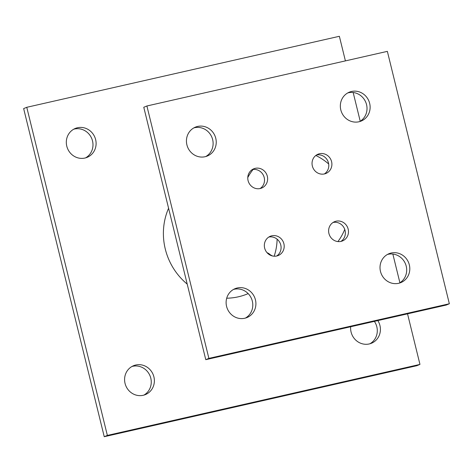 <?xml version="1.0" encoding="UTF-8"?>
<svg xmlns="http://www.w3.org/2000/svg" width="473" height="473" viewBox="0 0 473 473"><rect width="100%" height="100%" fill="white"/><g stroke="black" fill="none" stroke-linecap="round" stroke-linejoin="round"><path stroke-width="0.71" d="M85.589 157.876A15.615 14.775 67.5 0 0 92.519 140.913A15.615 14.775 67.5 0 0 73.711 129.212M95.635 139.624A15.615 14.775 -112.5 0 1 87.186 157.326A15.615 14.775 -112.5 0 1 66.782 146.175A15.615 14.775 -112.5 0 1 75.231 128.473A15.615 14.775 -112.5 0 1 95.635 139.624M369.898 343.788A15.615 14.775 67.5 0 0 376.827 326.825A15.615 14.775 67.5 0 0 374.374 321.374M377.826 320.588A15.615 14.775 -112.5 0 1 379.943 325.53A15.615 14.775 -112.5 0 1 371.494 343.232A15.615 14.775 -112.5 0 1 351.09 332.087A15.615 14.775 -112.5 0 1 350.682 326.754M143.863 395.126A15.615 14.775 67.5 0 0 150.792 378.164A15.615 14.775 67.5 0 0 131.985 366.469M153.908 376.875A15.615 14.775 -112.5 0 1 145.459 394.577A15.615 14.775 -112.5 0 1 125.055 383.432A15.615 14.775 -112.5 0 1 133.504 365.73A15.615 14.775 -112.5 0 1 153.908 376.875M407.537 313.841L419.959 364.411L416.843 365.7L104.243 436.709L23.65 108.589L26.766 107.3L339.366 36.291L345.408 60.887M419.959 364.411L107.359 435.414L26.766 107.3M353.171 92.513L360.225 121.23M392.85 254.048L399.904 282.765M267.02 252.659A10.412 9.85 -112.5 0 1 270.32 254.781M104.243 436.709L107.359 435.414M272.519 255.988A56.346 53.307 -112.5 0 1 267.15 252.807M247.781 177.541A56.346 53.307 -112.5 0 1 253.096 169.464M248.165 293.609L247.426 293.916A62.85 59.462 -112.5 0 1 240.58 296.252A62.85 59.462 -112.5 0 1 226.703 298.209M315.81 155.493A56.346 53.307 -112.5 0 1 328.676 163.983M344.746 229.393A56.346 53.307 -112.5 0 1 337.911 241.579M187.213 284.107A62.85 59.462 -112.5 0 1 168.583 208.256M274.163 256.218A56.346 53.307 67.5 0 0 277.113 239.172M260.073 188.556A10.412 9.85 67.5 0 0 263.686 175.956A10.412 9.85 67.5 0 0 252.215 169.606M255.219 168.341A10.412 9.85 -112.5 0 1 267.091 175.448A10.412 9.85 -112.5 0 1 261.687 188.053A10.412 9.85 -112.5 0 1 260.18 188.532A10.412 9.85 -112.5 0 1 248.313 181.425A10.412 9.85 -112.5 0 1 253.717 168.82A10.412 9.85 -112.5 0 1 255.219 168.341M340.915 241.419A10.412 9.85 67.5 0 0 344.527 228.82A10.412 9.85 67.5 0 0 333.057 222.47M336.061 221.204A10.412 9.85 -112.5 0 1 347.933 228.311A10.412 9.85 -112.5 0 1 342.529 240.917A10.412 9.85 -112.5 0 1 341.021 241.396A10.412 9.85 -112.5 0 1 329.155 234.289A10.412 9.85 -112.5 0 1 334.559 221.683A10.412 9.85 -112.5 0 1 336.061 221.204M276.64 256.023A10.412 9.85 67.5 0 0 280.252 243.418A10.412 9.85 67.5 0 0 268.788 237.074M271.792 235.802A10.412 9.85 -112.5 0 1 283.658 242.915A10.412 9.85 -112.5 0 1 278.254 255.515A10.412 9.85 -112.5 0 1 276.752 255.994A10.412 9.85 -112.5 0 1 264.88 248.887A10.412 9.85 -112.5 0 1 270.284 236.281A10.412 9.85 -112.5 0 1 271.792 235.802M324.342 173.958A10.412 9.85 67.5 0 0 327.955 161.358A10.412 9.85 67.5 0 0 316.49 155.008M319.494 153.743A10.412 9.85 -112.5 0 1 331.36 160.85A10.412 9.85 -112.5 0 1 325.956 173.455A10.412 9.85 -112.5 0 1 324.454 173.934A10.412 9.85 -112.5 0 1 312.582 166.827A10.412 9.85 -112.5 0 1 317.986 154.222A10.412 9.85 -112.5 0 1 319.494 153.743M245.392 318.093A15.615 14.775 67.5 0 0 251.677 299.084A15.615 14.775 67.5 0 0 234.176 289.263A15.615 14.775 67.5 0 0 233.514 289.429M237.292 287.968A15.615 14.775 -112.5 0 1 255.095 298.634A15.615 14.775 -112.5 0 1 246.989 317.543A15.615 14.775 -112.5 0 1 244.73 318.258A15.615 14.775 -112.5 0 1 226.928 307.598A15.615 14.775 -112.5 0 1 235.034 288.69A15.615 14.775 -112.5 0 1 237.292 287.968M359.616 121.602A15.615 14.775 67.5 0 0 365.901 102.594A15.615 14.775 67.5 0 0 348.394 92.773A15.615 14.775 67.5 0 0 347.732 92.939M351.51 91.478A15.615 14.775 -112.5 0 1 369.312 102.144A15.615 14.775 -112.5 0 1 361.212 121.047A15.615 14.775 -112.5 0 1 358.954 121.768A15.615 14.775 -112.5 0 1 341.151 111.108A15.615 14.775 -112.5 0 1 349.251 92.2A15.615 14.775 -112.5 0 1 351.51 91.478M205.72 156.557A15.615 14.775 67.5 0 0 212.005 137.548A15.615 14.775 67.5 0 0 194.504 127.728A15.615 14.775 67.5 0 0 193.841 127.893M197.613 126.439A15.615 14.775 -112.5 0 1 215.422 137.099A15.615 14.775 -112.5 0 1 207.316 156.007A15.615 14.775 -112.5 0 1 205.057 156.723A15.615 14.775 -112.5 0 1 187.255 146.062A15.615 14.775 -112.5 0 1 195.355 127.154A15.615 14.775 -112.5 0 1 197.613 126.439M399.289 283.138A15.615 14.775 67.5 0 0 405.574 264.129A15.615 14.775 67.5 0 0 388.073 254.308A15.615 14.775 67.5 0 0 387.411 254.474M391.189 253.014A15.615 14.775 -112.5 0 1 408.991 263.68A15.615 14.775 -112.5 0 1 400.885 282.582A15.615 14.775 -112.5 0 1 398.627 283.303A15.615 14.775 -112.5 0 1 380.824 272.637A15.615 14.775 -112.5 0 1 388.93 253.735A15.615 14.775 -112.5 0 1 391.189 253.014M449.35 303.761L446.234 305.05L205.773 359.669L143.78 107.27L146.896 105.982L387.357 51.362L449.35 303.761L208.889 358.38L146.896 105.982M205.773 359.669L208.889 358.38"/></g></svg>
